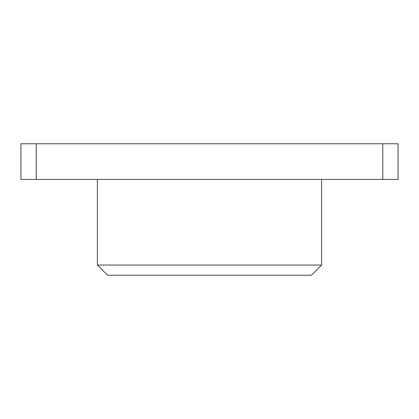 <?xml version="1.0" encoding="UTF-8"?>
<svg xmlns="http://www.w3.org/2000/svg" width="419" height="419" viewBox="0 0 419 419"><rect width="100%" height="100%" fill="white"/><g stroke="black" fill="none" stroke-linecap="round" stroke-linejoin="round"><path stroke-width="0.63" d="M107.583 275.236L97.391 265.044L107.583 275.236L311.417 275.236L321.609 265.044L97.391 265.044L97.391 179.432M311.417 275.236L321.609 265.044L321.609 179.432M382.762 179.432L398.05 179.432L398.05 143.764L382.762 143.764L382.762 179.432L36.238 179.432L36.238 143.764L20.95 143.764L20.95 179.432L36.238 179.432M36.238 143.764L382.762 143.764"/></g></svg>
